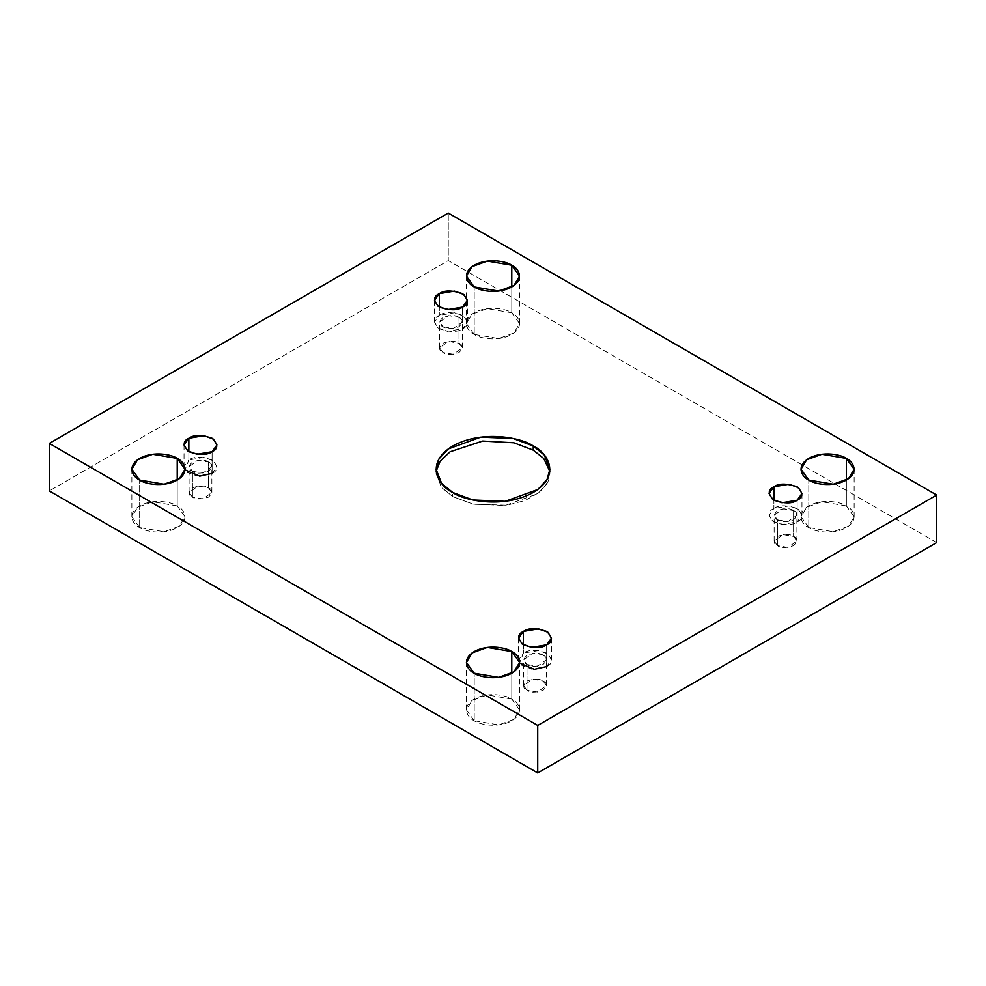 <?xml version="1.0" encoding="UTF-8"?>
<svg xmlns="http://www.w3.org/2000/svg" width="986" height="986" viewBox="0 0 986 986"><rect width="100%" height="100%" fill="white"/><g stroke="black" fill="none" stroke-linecap="round" stroke-linejoin="round"><path stroke-width="0.74" stroke-dasharray="4.93 3.7" d="M452.747 496.611L441.629 487.54L436.071 473.379L436.182 471.308L441.05 486.813L452.747 496.611L452.747 492.482L452.747 496.611L473.526 504.265L507.087 505.214L525.168 500.494L539.712 492.162L548.043 481.747L549.818 471.308L547.057 483.682L537.826 493.641L505.177 505.485L472.824 504.105L452.747 496.611M139.655 527.609L131.865 516.763L137.522 507.297L152.756 501.775L177.221 505.917L177.221 480.083L177.221 505.917C172.476 502.305 153.816 498.029 139.655 505.917C125.998 514.088 133.406 524.872 139.655 527.609C144.387 531.207 163.06 535.484 177.221 527.609C190.865 519.425 183.47 508.653 177.221 505.917L184.998 516.763L179.353 526.216L164.12 531.737L139.655 527.609L139.655 480.083L139.655 527.609M474.217 334.439L466.427 323.593L472.084 314.14L487.318 308.618L511.783 312.759L511.783 286.926L511.783 312.759C507.05 309.148 488.378 304.871 474.217 312.759C460.561 320.931 467.968 331.703 474.217 334.439C478.95 338.05 497.622 342.327 511.783 334.439C525.439 326.267 518.032 315.495 511.783 312.759L519.573 323.593L513.916 333.058L498.682 338.58L474.217 334.439L474.217 286.926L474.217 334.439M474.217 720.766L466.427 709.92L472.084 700.467L487.318 694.933L511.783 699.074L511.783 673.241L511.783 699.074C507.05 695.463 488.378 691.186 474.217 699.074C460.561 707.245 467.968 718.03 474.217 720.766C478.95 724.365 497.622 728.642 511.783 720.766C525.439 712.582 518.032 701.81 511.783 699.074L519.573 709.92L513.916 719.373L498.682 724.895L474.217 720.766L474.217 673.241L474.217 720.766M808.779 527.609L801.002 516.763L806.647 507.297L821.88 501.775L846.345 505.917L846.345 480.083L846.345 505.917C841.613 502.305 822.94 498.029 808.779 505.917C795.135 514.088 802.53 524.872 808.779 527.609C813.524 531.207 832.184 535.484 846.345 527.609C860.002 519.425 852.594 508.653 846.345 505.917L854.135 516.763L848.478 526.216L833.244 531.737L808.779 527.609L808.779 480.083L808.779 527.609M797.144 500.235L797.144 521.927L781.997 524.478L772.568 521.064L769.068 515.21L773.887 508.493L773.887 500.235L773.887 508.493C767.737 511.29 767.737 515.764 773.887 521.927C784.56 525.476 792.313 525.476 797.144 521.927C803.307 519.129 803.307 514.655 797.144 508.493C786.483 504.943 778.73 504.943 773.887 508.493L789.034 505.929L798.475 509.355L801.963 515.21L797.144 521.927L797.144 500.235M777.473 545.677L774.133 541.031L783.081 534.609L793.57 536.384L793.57 510.563L783.081 508.788L774.133 515.21L777.473 519.856L777.473 545.677C780.813 548.142 786.187 548.142 793.57 545.677C797.834 541.413 797.834 538.319 793.57 536.384C790.217 533.919 784.856 533.919 777.473 536.384C773.209 540.648 773.209 543.742 777.473 545.677L777.473 519.856L787.95 521.631L796.91 515.21L793.57 510.563L793.57 536.384L796.91 541.031L787.95 547.452L777.473 545.677M546.675 666.536C552.838 663.738 552.838 659.264 546.675 653.102C536.002 649.552 528.25 649.552 523.418 653.102L538.566 650.538L547.994 653.965L551.494 659.819L546.675 666.536L546.675 644.844L546.675 666.536L531.528 669.1L522.099 665.673L518.599 659.819L523.418 653.102L523.418 644.844L523.418 653.102L519.573 663.036M526.992 690.286L523.652 685.64L532.613 679.218L543.101 680.993L543.101 655.172L532.613 653.398L523.652 659.819L526.992 664.465L526.992 690.286C530.345 692.751 535.706 692.751 543.101 690.286C547.353 686.022 547.353 682.928 543.101 680.993C539.749 678.528 534.375 678.528 526.992 680.993C522.728 685.258 522.728 688.364 526.992 690.286L526.992 664.465L537.481 666.24L546.429 659.819L543.101 655.172L543.101 680.993L546.429 685.64L537.481 692.061L526.992 690.286M212.113 473.379C218.263 470.581 218.263 466.107 212.113 459.944C201.44 456.395 193.687 456.395 188.856 459.944L204.003 457.381L213.432 460.807L216.932 466.661L212.113 473.379L212.113 451.687L212.113 473.379L196.966 475.93L187.525 472.516L184.037 466.661L188.856 459.944L188.856 451.687L188.856 459.944L184.998 469.866M192.43 497.129L189.09 492.482L198.05 486.061L208.527 487.836L208.527 462.015L198.05 460.24L189.09 466.661L192.43 471.308L192.43 497.129C195.783 499.594 201.144 499.594 208.527 497.129C212.791 492.864 212.791 489.771 208.527 487.836C205.187 485.371 199.813 485.371 192.43 487.836C188.166 492.1 188.166 495.194 192.43 497.129L192.43 471.308L202.919 473.083L211.867 466.661L208.527 462.015L208.527 487.836L211.867 492.482L202.919 498.904L192.43 497.129M462.582 307.077L462.582 328.769L447.434 331.321L438.006 327.907L434.506 322.052L439.325 315.335L439.325 307.077L439.325 315.335C433.162 318.133 433.162 322.607 439.325 328.769C449.998 332.319 457.75 332.319 462.582 328.769C468.744 325.972 468.744 321.498 462.582 315.335C451.921 311.773 444.168 311.773 439.325 315.335L454.472 312.772L463.901 316.198L467.401 322.052L462.582 328.769L462.582 307.077M442.899 352.52L439.571 347.873L448.519 341.452L459.008 343.227L459.008 317.406L448.519 315.631L439.571 322.052L442.899 326.699L442.899 352.52C446.251 354.985 451.625 354.985 459.008 352.52C463.272 348.255 463.272 345.162 459.008 343.227C455.655 340.762 450.294 340.762 442.899 343.227C438.647 347.491 438.647 350.585 442.899 352.52L442.899 326.699L453.387 328.474L462.348 322.052L459.008 317.406L459.008 343.227L462.348 347.873L453.387 354.294L442.899 352.52M936.7 542.583L448.273 260.587L448.273 213.075L448.273 260.587L49.3 490.929L448.273 260.587L936.7 542.583M459.008 317.406C463.272 319.328 463.272 322.434 459.008 326.699C451.625 329.164 446.251 329.164 442.899 326.699C438.647 324.764 438.647 321.67 442.899 317.406C450.294 314.941 455.655 314.941 459.008 317.406M208.527 462.015C212.791 463.95 212.791 467.044 208.527 471.308C201.144 473.773 195.783 473.773 192.43 471.308C188.166 469.373 188.166 466.279 192.43 462.015C199.813 459.55 205.187 459.55 208.527 462.015M543.101 655.172C547.353 657.107 547.353 660.201 543.101 664.465C535.706 666.93 530.345 666.93 526.992 664.465C522.728 662.53 522.728 659.437 526.992 655.172C534.375 652.707 539.749 652.707 543.101 655.172M793.57 510.563C797.834 512.498 797.834 515.592 793.57 519.856C786.187 522.321 780.813 522.321 777.473 519.856C773.209 517.921 773.209 514.828 777.473 510.563C784.856 508.098 790.217 508.098 793.57 510.563M436.071 473.379L436.071 469.237M131.865 516.763L131.865 469.237M466.427 323.593L466.427 276.08M466.427 709.92L466.427 662.407M801.002 516.763L801.002 469.237M769.068 493.518L769.068 515.21M774.133 541.031L774.133 515.21M518.599 638.127L518.599 659.819M523.652 685.64L523.652 659.819M184.037 444.969L184.037 466.661M189.09 492.482L189.09 466.661M434.506 300.36L434.506 322.052M439.571 347.873L439.571 322.052M462.348 347.873L462.348 322.052M467.401 300.36L467.401 322.052M211.867 492.482L211.867 466.661M216.932 444.969L216.932 466.661M546.429 685.64L546.429 659.819M551.494 638.127L551.494 659.819M796.91 541.031L796.91 515.21M801.963 493.518L801.963 515.21M854.135 516.763L854.135 469.237M519.573 709.92L519.573 662.407M519.573 323.593L519.573 276.08M184.998 516.763L184.998 469.237M549.929 473.379L549.929 469.237"/><path stroke-width="1.48" d="M436.182 471.308L440.126 461.189L450.146 451.736L482.684 441.05L513.854 442.788L533.253 450.134L533.253 446.005L513.176 438.511L480.823 437.131L448.174 448.975L438.943 458.934L436.071 469.237L441.629 483.411L452.747 492.482C439.349 486.616 423.499 463.519 452.747 446.005C483.091 429.12 523.098 438.265 533.253 446.005C546.651 451.859 562.501 474.969 533.253 492.482C502.909 509.368 462.902 500.21 452.747 492.482L472.824 499.976L505.177 501.344L537.826 489.5L547.057 479.553L549.929 469.237L544.371 455.076L533.253 446.005L533.253 450.134L543.754 458.478L549.818 471.308L543.754 458.478L533.253 450.134L513.854 442.788L482.684 441.05L450.146 451.736L440.126 461.189L436.182 471.308M177.221 480.083L177.221 458.391L152.756 454.263L137.522 459.784L131.865 469.237L139.655 480.083C133.406 477.347 125.998 466.575 139.655 458.391C153.816 450.516 172.476 454.792 177.221 458.391C183.47 461.128 190.865 471.912 177.221 480.083C163.06 487.971 144.387 483.695 139.655 480.083L164.12 484.225L179.353 478.703L184.998 469.237L177.221 458.391L177.221 480.083M511.783 286.926L511.783 265.234L487.318 261.105L472.084 266.627L466.427 276.08L474.217 286.926C467.968 284.19 460.561 273.418 474.217 265.234C488.378 257.358 507.05 261.635 511.783 265.234C518.032 267.97 525.439 278.755 511.783 286.926C497.622 294.814 478.95 290.537 474.217 286.926L498.682 291.067L513.916 285.533L519.573 276.08L511.783 265.234L511.783 286.926M511.783 673.241L511.783 651.561L487.318 647.42L472.084 652.942L466.427 662.407L474.217 673.241C467.968 670.505 460.561 659.733 474.217 651.561C488.378 643.673 507.05 647.95 511.783 651.561C518.032 654.297 525.439 665.069 511.783 673.241C497.622 681.129 478.95 676.852 474.217 673.241L498.682 677.382L513.916 671.86L519.573 662.407L511.783 651.561L511.783 673.241M846.345 480.083L846.345 458.391L821.88 454.263L806.647 459.784L801.002 469.237L808.779 480.083C802.53 477.347 795.135 466.575 808.779 458.391C822.94 450.516 841.613 454.792 846.345 458.391C852.594 461.128 860.002 471.912 846.345 480.083C832.184 487.971 813.524 483.695 808.779 480.083L833.244 484.225L848.478 478.703L854.135 469.237L846.345 458.391L846.345 480.083M773.887 486.801L769.068 493.518L772.568 499.372L781.997 502.786L797.144 500.235C792.313 503.784 784.56 503.784 773.887 500.235C767.737 494.072 767.737 489.598 773.887 486.801C778.73 483.251 786.483 483.251 797.144 486.801C803.307 492.963 803.307 497.437 797.144 500.235L801.963 493.518L798.475 487.663L789.034 484.237L773.887 486.801L773.887 500.235L773.887 486.801M523.418 631.41L518.599 638.127L522.099 643.981L531.528 647.408L546.675 644.844C541.832 648.394 534.079 648.394 523.418 644.844C517.256 638.682 517.256 634.208 523.418 631.41C528.25 627.86 536.002 627.86 546.675 631.41C552.838 637.572 552.838 642.046 546.675 644.844L551.494 638.127L547.994 632.272L538.566 628.846L523.418 631.41L523.418 644.844L523.418 631.41M188.856 438.252L184.037 444.969L187.525 450.824L196.966 454.238L212.113 451.687C207.27 455.236 199.517 455.236 188.856 451.687C182.693 445.524 182.693 441.05 188.856 438.252C193.687 434.703 201.44 434.703 212.113 438.252C218.263 444.415 218.263 448.889 212.113 451.687L216.932 444.969L213.432 439.115L204.003 435.689L188.856 438.252L188.856 451.687L188.856 438.252M439.325 293.643L434.506 300.36L438.006 306.215L447.434 309.629L462.582 307.077C457.75 310.627 449.998 310.627 439.325 307.077C433.162 300.915 433.162 296.441 439.325 293.643C444.168 290.094 451.921 290.094 462.582 293.643C468.744 299.806 468.744 304.28 462.582 307.077L467.401 300.36L463.901 294.506L454.472 291.08L439.325 293.643L439.325 307.077L439.325 293.643M537.727 725.413L936.7 495.071L448.273 213.075L49.3 443.417L537.727 725.413L537.727 772.925L936.7 542.583L936.7 495.071L537.727 725.413L49.3 443.417L448.273 213.075L936.7 495.071L936.7 542.583L537.727 772.925L537.727 725.413M49.3 490.929L49.3 443.417L49.3 490.929L537.727 772.925L49.3 490.929M184.998 469.866L199.739 476.152L212.113 473.379M519.573 663.036L534.301 669.309L546.675 666.536"/></g></svg>
